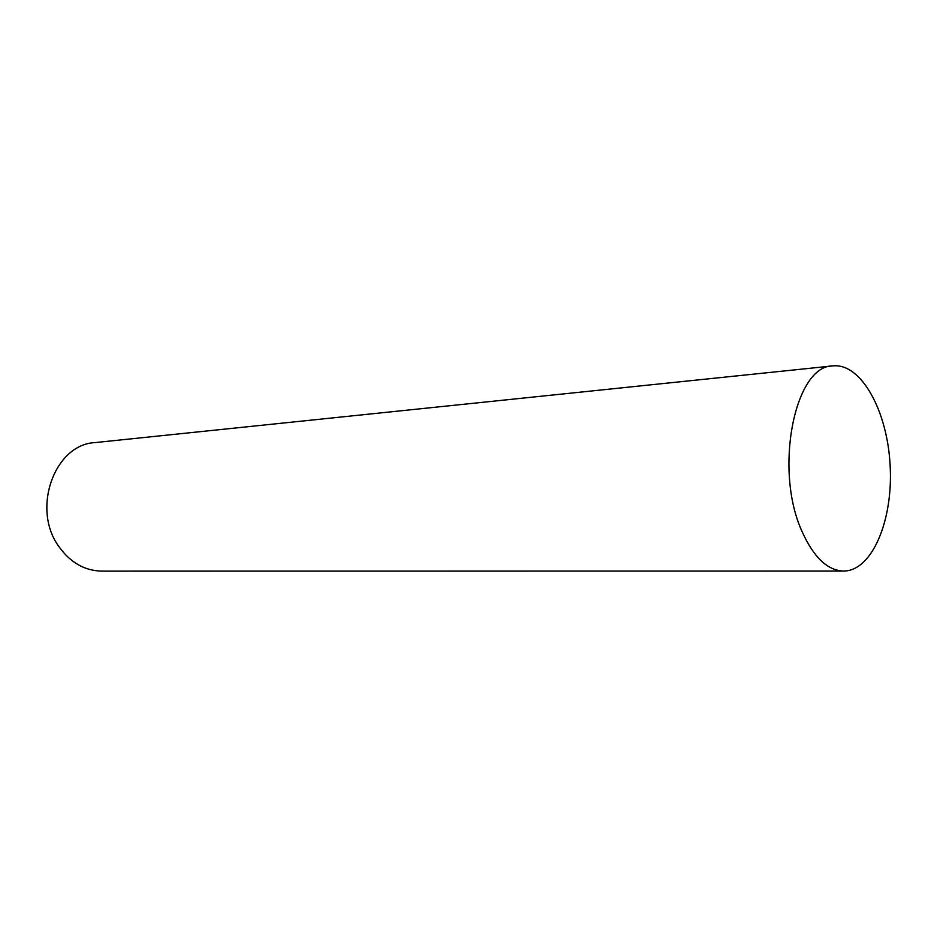 <?xml version="1.0" encoding="UTF-8"?>
<svg xmlns="http://www.w3.org/2000/svg" width="937" height="937" viewBox="0 0 937 937"><rect width="100%" height="100%" fill="white"/><g stroke="black" fill="none" stroke-linecap="round" stroke-linejoin="round"><path stroke-width="1.41" d="M802.271 531.993C773.587 470.292 794.588 365.254 832.958 365.887C861.372 362.959 887.562 411.32 890.15 465.783C893.219 520.211 872.16 571.02 843.605 571.055C827.64 570.528 813.855 557.503 802.271 531.993M843.605 571.055L101.711 571.113C84.775 570.738 70.591 562.692 59.183 546.974C31.062 509.341 54.428 444.314 95.047 442.592L832.958 365.887"/></g></svg>
